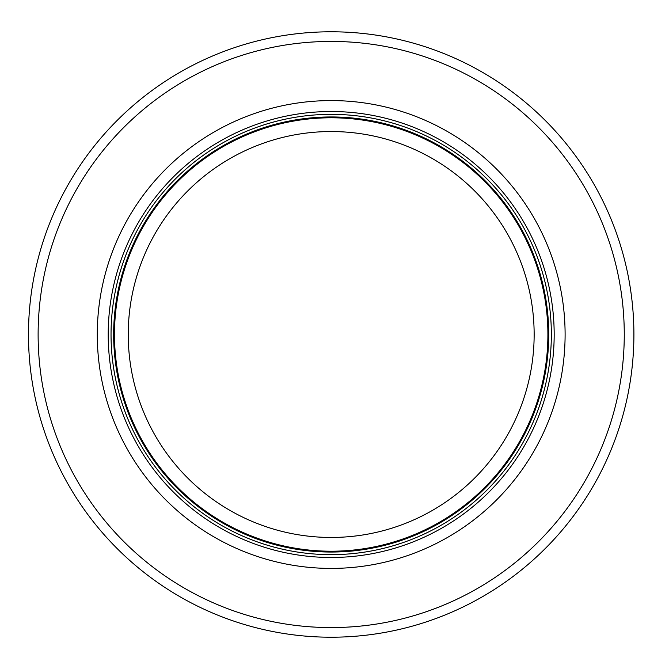 <?xml version="1.0" encoding="UTF-8"?>
<svg xmlns="http://www.w3.org/2000/svg" width="669" height="669" viewBox="0 0 669 669"><rect width="100%" height="100%" fill="white"/><g stroke="black" fill="none" stroke-linecap="round" stroke-linejoin="round"><path stroke-width="1" d="M547.903 334.5A216.714 216.714 0 0 0 222.836 146.82A216.714 216.714 0 0 0 222.836 522.18A216.714 216.714 0 0 0 547.903 334.5M551.348 334.5A220.151 220.151 0 0 0 221.113 143.843A220.151 220.151 0 0 0 221.113 525.157A220.151 220.151 0 0 0 551.348 334.5M565.104 334.5A233.907 233.907 0 0 0 214.239 131.927A233.907 233.907 0 0 0 214.239 537.073A233.907 233.907 0 0 0 565.104 334.5M633.903 334.5A302.706 302.706 0 0 0 179.836 72.344A302.706 302.706 0 0 0 179.836 596.656A302.706 302.706 0 0 0 633.903 334.5M534.146 334.5A202.95 202.95 0 0 1 229.718 510.263A202.95 202.95 0 0 1 229.718 158.737A202.95 202.95 0 0 1 534.146 334.5M548.731 334.5A217.542 217.542 0 0 0 222.426 146.101A217.542 217.542 0 0 0 222.426 522.899A217.542 217.542 0 0 0 548.731 334.5M554.175 334.5A222.978 222.978 0 0 0 219.7 141.393A222.978 222.978 0 0 0 219.7 527.607A222.978 222.978 0 0 0 554.175 334.5M624.269 334.5A293.081 293.081 0 0 0 184.652 80.69A293.081 293.081 0 0 0 184.652 588.31A293.081 293.081 0 0 0 624.269 334.5"/></g></svg>

